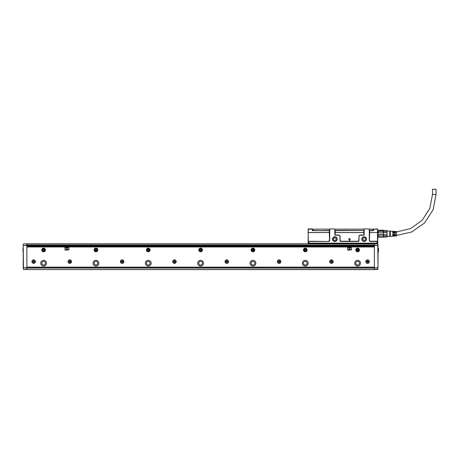 <?xml version="1.0" encoding="UTF-8"?>
<svg xmlns="http://www.w3.org/2000/svg" width="459" height="459" viewBox="0 0 459 459"><rect width="100%" height="100%" fill="white"/><g stroke="black" fill="none" stroke-linecap="round" stroke-linejoin="round"><path stroke-width="0.69" d="M372.783 243.838L367.062 243.752L367.028 244.102M365.312 243.838L357.641 243.316L357.601 243.964M363.408 243.609L359.609 243.35M363.052 243.838L361.038 243.758L361.061 243.419M361.049 243.568L360.969 244.085M315.006 243.838L317.02 243.758L317.307 244.108L317.008 243.568L317.198 244.096M311.076 244.09L310.772 243.7M308.534 242.008L309.355 241.245L328.667 241.486L309.355 241.486A0.522 0.522 0 0 0 308.832 242.008L308.414 243.316L377.533 243.31M334.841 234.681A0.522 0.522 0 0 0 335.363 235.203L338.926 235.203A1.044 1.044 0 0 1 339.97 236.253L339.97 240.436A1.044 1.044 0 0 0 341.02 241.486L340.153 240.436L340.102 236.253L338.926 235.014L335.363 235.014L334.841 234.681L334.841 229.448L334.318 228.926L330.239 228.926L329.556 229.603L329.556 230.653L312.338 230.653L312.286 228.926L308.414 228.926L308.155 232.581L308.155 229.919M377.677 229.11L373.569 229.184L377.493 228.926L377.751 232.518L369.69 232.552L377.751 232.518M367.062 243.752L359.741 243.356M360.671 243.396L360.596 244.05M361.13 243.809L360.86 244.096M314.157 243.666L317.008 243.568M312.745 243.838L320.416 243.316L320.457 243.964M318.661 243.345L314.3 243.649M311.03 243.666L318.322 243.356M308.396 243.161L377.51 243.161M370.321 241.486L369.277 240.436A1.044 1.044 0 0 0 370.321 241.486L376.552 241.486A0.522 0.522 0 0 1 377.074 242.008L377.005 243.316M308.832 242.008L308.901 243.316M308.373 243.31L308.155 232.581L329.298 232.552L329.292 230.653M334.841 229.448L335.001 230.653L363.78 230.441M369.277 240.436L369.277 229.448L369.432 230.653L373.569 230.653L373.569 229.184M377.751 231.91L377.751 243.052M317.387 243.396L317.462 244.05M377.493 229.184L377.493 243.104L377.373 242.008L376.552 241.245L370.321 241.245M363.993 230.653L363.993 229.603L364.67 228.926L368.755 228.926L369.277 229.448M364.148 229.448L364.148 234.681A0.522 0.522 0 0 1 363.626 235.203L360.068 235.203A1.044 1.044 0 0 0 359.018 236.253L358.835 240.436L357.974 241.486A1.044 1.044 0 0 0 359.018 240.436L359.018 236.253M341.02 241.486L357.974 241.486M329.711 229.448L329.711 240.436A1.044 1.044 0 0 1 328.667 241.486M332.459 239.128A2.381 2.381 0 0 0 334.841 241.509A2.381 2.381 0 0 0 335.317 236.798A2.381 2.381 0 0 0 332.459 239.128M361.767 239.128A2.381 2.381 0 0 0 364.148 241.509A2.381 2.381 0 0 0 364.624 236.798A2.381 2.381 0 0 0 361.767 239.128M308.23 229.11L308.155 243.052M312.338 229.184L308.414 229.184M328.667 241.245L329.533 240.436L329.298 232.552M363.729 230.653L363.729 232.518L335.259 232.518L335.059 234.681M335.259 232.518L335.259 230.653M363.729 232.518L363.93 234.681L363.626 235.014L360.068 235.014L358.886 236.253M369.696 232.518L369.696 230.653M369.455 240.436L369.69 232.552M329.556 230.441L318.867 230.653M318.764 230.573L312.367 230.441L312.367 229.133L330.027 229.133M334.841 237.819A1.308 1.308 0 0 1 336.149 239.128A1.308 1.308 0 0 1 334.841 240.436A1.308 1.308 0 0 1 333.532 239.128A1.308 1.308 0 0 1 334.841 237.819M364.148 240.436A1.308 1.308 0 0 1 362.839 239.128A1.308 1.308 0 0 1 364.148 237.819A1.308 1.308 0 0 1 365.456 239.128A1.308 1.308 0 0 1 364.148 240.436M341.02 241.245L357.974 241.245M332.62 239.128A2.226 2.226 0 0 0 334.841 241.354A2.226 2.226 0 0 0 335.288 236.947A2.226 2.226 0 0 0 332.62 239.128M361.921 239.128A2.226 2.226 0 0 0 364.148 241.354A2.226 2.226 0 0 0 364.589 236.947A2.226 2.226 0 0 0 361.921 239.128M349.397 240.579L350.274 238.749L348.714 238.749L349.397 240.579L348.714 238.749M369.432 230.441L373.54 230.441L373.54 229.133L373.018 229.133L373.018 230.441M334.531 229.133L364.463 229.133M368.961 229.133L373.018 229.133M335.001 230.441L363.993 230.441M349.592 240.579L350.274 238.749M378.279 236.069L378.279 234.595L378.279 236.069M378.279 232.885L383.512 232.885L383.512 231.405L378.279 231.405L378.279 232.885L383.512 232.885L383.512 234.595L378.279 234.595M383.512 231.405L383.512 230.556L377.751 230.441M378.279 237.033L377.751 237.033M389.789 236.356L387.172 236.356L387.052 237.033L387.052 235.955L383.512 235.955L383.248 237.211M383.512 235.955L383.512 234.595L378.537 234.801M378.537 231.33L378.537 232.673M383.248 230.263L383.512 230.556L383.248 230.183L378.537 230.183L383.248 230.183M378.279 230.556L378.537 230.263L378.279 230.556M378.279 236.924L378.537 237.211M383.512 236.069L378.537 236.15M383.248 236.15L383.248 234.801M383.248 232.673L383.248 231.33M383.512 232.736L387.052 232.736L387.052 234.744L383.512 234.744M383.512 230.516L387.052 230.516L387.052 231.52L383.512 231.52M387.052 235.955L387.063 234.675M387.052 236.959L383.512 236.959M387.052 232.736L387.052 231.52M387.172 236.827L387.172 236.356M387.052 230.516L383.512 230.441M389.789 236.511L389.789 230.963L390.311 231.124L390.311 236.356L389.789 236.511M390.311 236.356L392.72 236.207L392.72 234.262L393.243 234.262L393.243 236.173L393.874 236.133L393.874 234.262L394.396 234.262L394.396 236.098L395.021 236.064L395.021 234.262L395.543 234.262L395.543 236.029L396.593 235.96L396.593 231.514L395.543 231.451L395.543 233.218L395.021 233.218L395.021 231.416L394.396 231.376L394.396 233.218L393.874 233.218L393.874 231.347L393.243 231.307L393.243 233.218L392.72 233.218L392.72 231.273L390.311 231.124M432.493 194.49L436.05 194.49L436.05 189.257L432.493 189.257L432.493 194.49L429.79 208.466L422.068 220.423L410.444 228.639L396.593 231.927M355.777 263.202A1.83 1.83 0 0 0 357.607 265.032A1.83 1.83 0 0 0 359.437 263.202A1.83 1.83 0 0 0 357.607 261.372A1.83 1.83 0 0 0 355.777 263.202M303.445 263.202A1.83 1.83 0 0 0 305.275 265.032A1.83 1.83 0 0 0 307.105 263.202A1.83 1.83 0 0 0 305.275 261.372A1.83 1.83 0 0 0 303.445 263.202M251.113 263.202A1.83 1.83 0 0 0 252.943 265.032A1.83 1.83 0 0 0 254.774 263.202A1.83 1.83 0 0 0 252.943 261.372A1.83 1.83 0 0 0 251.113 263.202M198.781 263.202A1.83 1.83 0 0 0 200.612 265.032A1.83 1.83 0 0 0 202.448 263.202A1.83 1.83 0 0 0 200.612 261.372A1.83 1.83 0 0 0 198.781 263.202M146.45 263.202A1.83 1.83 0 0 0 148.28 265.032A1.83 1.83 0 0 0 150.116 263.202A1.83 1.83 0 0 0 148.28 261.372A1.83 1.83 0 0 0 146.45 263.202M94.118 263.202A1.83 1.83 0 0 0 95.954 265.032A1.83 1.83 0 0 0 97.784 263.202A1.83 1.83 0 0 0 95.954 261.372A1.83 1.83 0 0 0 94.118 263.202M41.792 263.202A1.83 1.83 0 0 0 43.622 265.032A1.83 1.83 0 0 0 45.452 263.202A1.83 1.83 0 0 0 43.622 261.372A1.83 1.83 0 0 0 41.792 263.202M374.355 246.976L26.874 246.976M26.874 267.127L374.355 267.127M96.832 251.566A1.83 1.83 0 0 0 97.56 249.082A1.83 1.83 0 0 0 95.076 248.353A1.83 1.83 0 0 0 94.342 250.838A1.83 1.83 0 0 0 96.832 251.566M173.605 263.168A1.756 1.756 0 0 0 175.986 262.473A1.756 1.756 0 0 0 175.286 260.092A1.756 1.756 0 0 0 172.911 260.792A1.756 1.756 0 0 0 173.605 263.168M121.279 263.168A1.756 1.756 0 0 0 123.655 262.473A1.756 1.756 0 0 0 122.96 260.092A1.756 1.756 0 0 0 120.579 260.792A1.756 1.756 0 0 0 121.279 263.168M68.948 263.168A1.756 1.756 0 0 0 71.323 262.473A1.756 1.756 0 0 0 70.629 260.092A1.756 1.756 0 0 0 68.248 260.792A1.756 1.756 0 0 0 68.948 263.168M366.707 263.168A1.756 1.756 0 0 0 369.088 262.473A1.756 1.756 0 0 0 368.388 260.092A1.756 1.756 0 0 0 366.012 260.792A1.756 1.756 0 0 0 366.707 263.168M32.836 263.168A1.756 1.756 0 0 0 35.217 262.473A1.756 1.756 0 0 0 34.517 260.092A1.756 1.756 0 0 0 32.141 260.792A1.756 1.756 0 0 0 32.836 263.168M354.727 263.202A2.88 2.88 0 0 0 357.607 266.077A2.88 2.88 0 0 0 360.481 263.202A2.88 2.88 0 0 0 357.607 260.322A2.88 2.88 0 0 0 354.727 263.202M302.395 263.202A2.88 2.88 0 0 0 305.275 266.077A2.88 2.88 0 0 0 308.155 263.202A2.88 2.88 0 0 0 305.275 260.322A2.88 2.88 0 0 0 302.395 263.202M250.063 263.202A2.88 2.88 0 0 0 252.943 266.077A2.88 2.88 0 0 0 255.824 263.202A2.88 2.88 0 0 0 252.943 260.322A2.88 2.88 0 0 0 250.063 263.202M197.737 263.202A2.88 2.88 0 0 0 200.612 266.077A2.88 2.88 0 0 0 203.492 263.202A2.88 2.88 0 0 0 200.612 260.322A2.88 2.88 0 0 0 197.737 263.202M145.405 263.202A2.88 2.88 0 0 0 148.28 266.077A2.88 2.88 0 0 0 151.16 263.202A2.88 2.88 0 0 0 148.28 260.322A2.88 2.88 0 0 0 145.405 263.202M93.074 263.202A2.88 2.88 0 0 0 95.954 266.077A2.88 2.88 0 0 0 98.828 263.202A2.88 2.88 0 0 0 95.954 260.322A2.88 2.88 0 0 0 93.074 263.202M40.742 263.202A2.88 2.88 0 0 0 43.622 266.077A2.88 2.88 0 0 0 46.497 263.202A2.88 2.88 0 0 0 43.622 260.322A2.88 2.88 0 0 0 40.742 263.202M356.729 248.353A1.83 1.83 0 0 0 356 250.838A1.83 1.83 0 0 0 358.485 251.566A1.83 1.83 0 0 0 359.213 249.082A1.83 1.83 0 0 0 356.729 248.353M304.397 248.353A1.83 1.83 0 0 0 303.669 250.838A1.83 1.83 0 0 0 306.153 251.566A1.83 1.83 0 0 0 306.882 249.082A1.83 1.83 0 0 0 304.397 248.353M252.066 248.353A1.83 1.83 0 0 0 251.337 250.838A1.83 1.83 0 0 0 253.821 251.566A1.83 1.83 0 0 0 254.55 249.082A1.83 1.83 0 0 0 252.066 248.353M199.734 248.353A1.83 1.83 0 0 0 199.005 250.838A1.83 1.83 0 0 0 201.49 251.566A1.83 1.83 0 0 0 202.218 249.082A1.83 1.83 0 0 0 199.734 248.353M147.402 248.353A1.83 1.83 0 0 0 146.673 250.838A1.83 1.83 0 0 0 149.158 251.566A1.83 1.83 0 0 0 149.892 249.082A1.83 1.83 0 0 0 147.402 248.353M42.744 248.353A1.83 1.83 0 0 0 42.016 250.838A1.83 1.83 0 0 0 44.5 251.566A1.83 1.83 0 0 0 45.229 249.082A1.83 1.83 0 0 0 42.744 248.353M227.618 260.092A1.756 1.756 0 0 0 225.243 260.792A1.756 1.756 0 0 0 225.937 263.168A1.756 1.756 0 0 0 228.318 262.473A1.756 1.756 0 0 0 227.618 260.092M279.95 260.092A1.756 1.756 0 0 0 277.569 260.792A1.756 1.756 0 0 0 278.269 263.168A1.756 1.756 0 0 0 280.65 262.473A1.756 1.756 0 0 0 279.95 260.092M332.282 260.092A1.756 1.756 0 0 0 329.901 260.792A1.756 1.756 0 0 0 330.6 263.168A1.756 1.756 0 0 0 332.982 262.473A1.756 1.756 0 0 0 332.282 260.092M374.355 267.913L26.874 267.913M68.999 249.857L68.741 247.504L64.817 247.762L65.075 250.121L68.999 249.857M351.588 249.857L351.324 247.504L347.4 247.762L347.664 250.121L351.588 249.857M375.135 269.588L26.088 269.588L375.135 269.479M23.214 254.097L23.214 246.816M23.214 267.913L23.214 254.825M371.842 245.932L26.874 245.932L374.355 245.932L371.842 245.932L371.842 245.244L374.355 245.244M65.93 249.656L67.003 247.774L67.886 249.656L65.93 249.656M348.519 249.656L349.592 247.774L350.469 249.656L348.519 249.656M23.472 269.479L26.874 269.404L23.472 269.404L23.214 267.804L23.472 269.479M23.214 253.156L23.214 255.772M374.355 267.987L374.355 269.479L377.751 269.479L377.751 267.987L374.355 267.804L378.015 267.804L377.751 243.838L26.874 243.838L26.874 267.987L23.214 267.804L23.214 244.36M23.214 247.946L23.214 252.289M26.874 243.913L23.472 243.913L26.874 243.838M378.015 244.102L378.015 245.519L377.751 243.838L374.355 243.913L374.355 267.804M378.015 267.804L378.015 245.519L374.355 245.33M29.387 245.932L29.387 245.244L371.842 245.244M26.874 267.987L26.874 269.404M175.2 263.007A1.572 1.572 0 0 0 175.826 260.878A1.572 1.572 0 0 0 173.697 260.253A1.572 1.572 0 0 0 173.072 262.382A1.572 1.572 0 0 0 175.2 263.007M122.869 263.007A1.572 1.572 0 0 0 123.494 260.878A1.572 1.572 0 0 0 121.365 260.253A1.572 1.572 0 0 0 120.74 262.382A1.572 1.572 0 0 0 122.869 263.007M70.537 263.007A1.572 1.572 0 0 0 71.162 260.878A1.572 1.572 0 0 0 69.034 260.253A1.572 1.572 0 0 0 68.408 262.382A1.572 1.572 0 0 0 70.537 263.007M368.302 263.007A1.572 1.572 0 0 0 368.927 260.878A1.572 1.572 0 0 0 366.798 260.253A1.572 1.572 0 0 0 366.173 262.382A1.572 1.572 0 0 0 368.302 263.007M34.431 263.007A1.572 1.572 0 0 0 35.056 260.878A1.572 1.572 0 0 0 32.928 260.253A1.572 1.572 0 0 0 32.302 262.382A1.572 1.572 0 0 0 34.431 263.007M227.532 263.007A1.572 1.572 0 0 0 228.157 260.878A1.572 1.572 0 0 0 226.029 260.253A1.572 1.572 0 0 0 225.403 262.382A1.572 1.572 0 0 0 227.532 263.007M279.864 263.007A1.572 1.572 0 0 0 280.489 260.878A1.572 1.572 0 0 0 278.355 260.253A1.572 1.572 0 0 0 277.729 262.382A1.572 1.572 0 0 0 279.864 263.007M332.196 263.007A1.572 1.572 0 0 0 332.821 260.878A1.572 1.572 0 0 0 330.687 260.253A1.572 1.572 0 0 0 330.061 262.382A1.572 1.572 0 0 0 332.196 263.007M23.214 244.102L23.472 267.804L26.874 267.804M26.874 245.244L29.387 245.244M97.331 249.208A1.572 1.572 0 0 0 95.197 248.583A1.572 1.572 0 0 0 94.571 250.712A1.572 1.572 0 0 0 96.706 251.337A1.572 1.572 0 0 0 97.331 249.208A1.572 1.572 0 0 0 95.197 248.583A1.572 1.572 0 0 0 94.571 250.712A1.572 1.572 0 0 0 96.706 251.337A1.572 1.572 0 0 0 97.331 249.208M174.236 262.209L174.655 262.548L174.707 262.026L174.236 262.209A0.367 0.367 0 0 0 173.875 261.842L174.053 261.372L173.531 261.423L173.875 261.842M173.875 261.423A0.367 0.367 0 0 0 174.236 261.056L174.707 261.24L174.655 260.718L174.236 261.056M174.655 261.056A0.367 0.367 0 0 0 175.022 261.423L174.839 261.888L175.361 261.842L175.022 261.423M175.022 261.842A0.367 0.367 0 0 0 174.655 262.209M121.91 262.209L122.323 262.548L122.375 262.026L121.91 262.209A0.367 0.367 0 0 0 121.543 261.842L121.727 261.372L121.199 261.423L121.543 261.842M121.543 261.423A0.367 0.367 0 0 0 121.91 261.056L122.375 261.24L122.323 260.718L121.91 261.056M122.323 261.056A0.367 0.367 0 0 0 122.691 261.423L122.507 261.888L123.035 261.842L122.691 261.423M122.691 261.842A0.367 0.367 0 0 0 122.323 262.209M69.579 262.209L69.998 262.548L70.043 262.026L69.579 262.209A0.367 0.367 0 0 0 69.211 261.842L69.395 261.372L68.873 261.423L69.211 261.842M69.211 261.423A0.367 0.367 0 0 0 69.579 261.056L70.043 261.24L69.998 260.718L69.579 261.056M69.998 261.056A0.367 0.367 0 0 0 70.359 261.423L70.181 261.888L70.703 261.842L70.359 261.423M70.359 261.842A0.367 0.367 0 0 0 69.998 262.209M367.338 262.209L367.757 262.548L367.808 262.026L367.338 262.209A0.367 0.367 0 0 0 366.971 261.842L367.154 261.372L366.632 261.423L366.971 261.842M366.971 261.423A0.367 0.367 0 0 0 367.338 261.056L367.808 261.24L367.757 260.718L367.338 261.056M367.757 261.056A0.367 0.367 0 0 0 368.124 261.423L367.94 261.888L368.462 261.842L368.124 261.423M368.124 261.842A0.367 0.367 0 0 0 367.757 262.209M33.467 262.209L33.886 262.548L33.937 262.026L33.467 262.209A0.367 0.367 0 0 0 33.1 261.842L33.283 261.372L32.761 261.423L33.1 261.842M33.1 261.423A0.367 0.367 0 0 0 33.467 261.056L33.937 261.24L33.886 260.718L33.467 261.056M33.886 261.056A0.367 0.367 0 0 0 34.253 261.423L34.069 261.888L34.591 261.842L34.253 261.423M34.253 261.842A0.367 0.367 0 0 0 33.886 262.209M358.984 249.208A1.572 1.572 0 0 0 356.855 248.583A1.572 1.572 0 0 0 356.23 250.712A1.572 1.572 0 0 0 358.359 251.337A1.572 1.572 0 0 0 358.984 249.208A1.572 1.572 0 0 0 356.855 248.583A1.572 1.572 0 0 0 356.23 250.712A1.572 1.572 0 0 0 358.359 251.337A1.572 1.572 0 0 0 358.984 249.208M306.652 249.208A1.572 1.572 0 0 0 304.524 248.583A1.572 1.572 0 0 0 303.898 250.712A1.572 1.572 0 0 0 306.027 251.337A1.572 1.572 0 0 0 306.652 249.208A1.572 1.572 0 0 0 304.524 248.583A1.572 1.572 0 0 0 303.898 250.712A1.572 1.572 0 0 0 306.027 251.337A1.572 1.572 0 0 0 306.652 249.208M254.32 249.208A1.572 1.572 0 0 0 252.192 248.583A1.572 1.572 0 0 0 251.566 250.712A1.572 1.572 0 0 0 253.695 251.337A1.572 1.572 0 0 0 254.32 249.208A1.572 1.572 0 0 0 252.192 248.583A1.572 1.572 0 0 0 251.566 250.712A1.572 1.572 0 0 0 253.695 251.337A1.572 1.572 0 0 0 254.32 249.208M201.989 249.208A1.572 1.572 0 0 0 199.86 248.583A1.572 1.572 0 0 0 199.235 250.712A1.572 1.572 0 0 0 201.363 251.337A1.572 1.572 0 0 0 201.989 249.208A1.572 1.572 0 0 0 199.86 248.583A1.572 1.572 0 0 0 199.235 250.712A1.572 1.572 0 0 0 201.363 251.337A1.572 1.572 0 0 0 201.989 249.208M149.663 249.208A1.572 1.572 0 0 0 147.528 248.583A1.572 1.572 0 0 0 146.903 250.712A1.572 1.572 0 0 0 149.037 251.337A1.572 1.572 0 0 0 149.663 249.208A1.572 1.572 0 0 0 147.528 248.583A1.572 1.572 0 0 0 146.903 250.712A1.572 1.572 0 0 0 149.037 251.337A1.572 1.572 0 0 0 149.663 249.208M44.999 249.208A1.572 1.572 0 0 0 42.871 248.583A1.572 1.572 0 0 0 42.245 250.712A1.572 1.572 0 0 0 44.374 251.337A1.572 1.572 0 0 0 44.999 249.208A1.572 1.572 0 0 0 42.871 248.583A1.572 1.572 0 0 0 42.245 250.712A1.572 1.572 0 0 0 44.374 251.337A1.572 1.572 0 0 0 44.999 249.208M226.568 262.209L226.987 262.548L227.039 262.026L226.568 262.209A0.367 0.367 0 0 0 226.201 261.842L226.385 261.372L225.862 261.423L226.201 261.842M226.201 261.423A0.367 0.367 0 0 0 226.568 261.056L227.039 261.24L226.987 260.718L226.568 261.056M226.987 261.056A0.367 0.367 0 0 0 227.354 261.423L227.171 261.888L227.693 261.842L227.354 261.423M227.354 261.842A0.367 0.367 0 0 0 226.987 262.209M278.9 262.209L279.319 262.548L279.37 262.026L278.9 262.209A0.367 0.367 0 0 0 278.533 261.842L278.716 261.372L278.194 261.423L278.533 261.842M278.533 261.423A0.367 0.367 0 0 0 278.9 261.056L279.37 261.24L279.319 260.718L278.9 261.056M279.319 261.056A0.367 0.367 0 0 0 279.686 261.423L279.502 261.888L280.024 261.842L279.686 261.423M279.686 261.842A0.367 0.367 0 0 0 279.319 262.209M331.232 262.209L331.65 262.548L331.696 262.026L331.232 262.209A0.367 0.367 0 0 0 330.864 261.842L331.048 261.372L330.526 261.423L330.864 261.842M330.864 261.423A0.367 0.367 0 0 0 331.232 261.056L331.696 261.24L331.65 260.718L331.232 261.056M331.65 261.056A0.367 0.367 0 0 0 332.018 261.423L331.834 261.888L332.356 261.842L332.018 261.423M332.018 261.842A0.367 0.367 0 0 0 331.65 262.209M378.015 269.221L374.355 269.404M22.95 249.776L23.053 248.158M22.95 250.459L23.053 252.083M96.235 250.184L95.61 250.155L95.61 249.765L96.292 249.765L96.235 250.184M357.888 250.184L357.268 250.155L357.607 249.57L357.945 250.155M305.556 250.184L304.937 250.155L304.937 249.765L305.614 249.765L305.556 250.184M253.225 250.184L252.605 250.155L252.605 249.765L253.282 249.765L253.225 250.184M200.956 250.155L200.273 250.155L200.612 249.57L200.944 250.098M148.624 250.155L147.941 250.155L148.28 249.57L148.613 250.098M43.903 250.184L43.278 250.155L43.278 249.765L43.961 249.765L43.903 250.184M378.015 249.776L378.434 249.776L378.434 248.158L378.015 248.158M378.015 250.459L378.434 250.459L378.434 252.083L378.015 252.083M378.537 249.776L378.434 248.158M378.537 250.459L378.434 252.083M327.095 243.316L327.095 243.941M350.963 243.316L350.963 243.838M377.074 242.008L377.373 242.008M308.155 232.518L329.292 232.518M363.729 232.552L335.259 232.552M312.889 229.133L312.889 230.441M26.874 268.067L374.355 268.067M26.874 246.85L374.355 246.85M374.355 246.363L26.874 246.363M26.874 246.253L374.355 246.253M374.355 245.978L26.874 245.978M26.874 243.993L374.355 243.993M374.355 245.519L378.015 245.519M26.874 245.146L374.355 245.146M26.874 245.519L23.472 245.519L26.874 245.33M94.611 250.694A1.526 1.526 0 0 1 95.22 248.617A1.526 1.526 0 0 1 97.291 249.226A1.526 1.526 0 0 1 96.683 251.302A1.526 1.526 0 0 1 94.611 250.694M356.264 250.694A1.526 1.526 0 0 1 356.873 248.617A1.526 1.526 0 0 1 358.949 249.226A1.526 1.526 0 0 1 358.341 251.302A1.526 1.526 0 0 1 356.264 250.694M303.933 250.694A1.526 1.526 0 0 1 304.541 248.617A1.526 1.526 0 0 1 306.618 249.226A1.526 1.526 0 0 1 306.01 251.302A1.526 1.526 0 0 1 303.933 250.694M251.601 250.694A1.526 1.526 0 0 1 252.209 248.617A1.526 1.526 0 0 1 254.286 249.226A1.526 1.526 0 0 1 253.678 251.302A1.526 1.526 0 0 1 251.601 250.694M199.269 250.694A1.526 1.526 0 0 1 199.883 248.617A1.526 1.526 0 0 1 201.954 249.226A1.526 1.526 0 0 1 201.346 251.302A1.526 1.526 0 0 1 199.269 250.694M146.943 250.694A1.526 1.526 0 0 1 147.551 248.617A1.526 1.526 0 0 1 149.623 249.226A1.526 1.526 0 0 1 149.014 251.302A1.526 1.526 0 0 1 146.943 250.694M42.28 250.694A1.526 1.526 0 0 1 42.888 248.617A1.526 1.526 0 0 1 44.965 249.226A1.526 1.526 0 0 1 44.351 251.302A1.526 1.526 0 0 1 42.28 250.694M94.961 250.499A1.125 1.125 0 0 1 95.409 248.973A1.125 1.125 0 0 1 96.941 249.421A1.125 1.125 0 0 1 96.493 250.953A1.125 1.125 0 0 1 94.961 250.499M356.614 250.499A1.125 1.125 0 0 1 357.068 248.973A1.125 1.125 0 0 1 358.594 249.421A1.125 1.125 0 0 1 358.146 250.953A1.125 1.125 0 0 1 356.614 250.499M304.288 250.499A1.125 1.125 0 0 1 304.736 248.973A1.125 1.125 0 0 1 306.262 249.421A1.125 1.125 0 0 1 305.814 250.953A1.125 1.125 0 0 1 304.288 250.499M251.957 250.499A1.125 1.125 0 0 1 252.404 248.973A1.125 1.125 0 0 1 253.936 249.421A1.125 1.125 0 0 1 253.483 250.953A1.125 1.125 0 0 1 251.957 250.499M199.625 250.499A1.125 1.125 0 0 1 200.072 248.973A1.125 1.125 0 0 1 201.604 249.421A1.125 1.125 0 0 1 201.151 250.953A1.125 1.125 0 0 1 199.625 250.499M147.293 250.499A1.125 1.125 0 0 1 147.741 248.973A1.125 1.125 0 0 1 149.273 249.421A1.125 1.125 0 0 1 148.825 250.953A1.125 1.125 0 0 1 147.293 250.499M42.63 250.499A1.125 1.125 0 0 1 43.083 248.973A1.125 1.125 0 0 1 44.609 249.421A1.125 1.125 0 0 1 44.162 250.953A1.125 1.125 0 0 1 42.63 250.499M96.889 249.449A1.073 1.073 0 0 0 95.438 249.025A1.073 1.073 0 0 0 95.013 250.476A1.073 1.073 0 0 0 96.465 250.901A1.073 1.073 0 0 0 96.889 249.449M358.548 249.449A1.073 1.073 0 0 0 357.091 249.025A1.073 1.073 0 0 0 356.666 250.476A1.073 1.073 0 0 0 358.118 250.901A1.073 1.073 0 0 0 358.548 249.449M306.216 249.449A1.073 1.073 0 0 0 304.765 249.025A1.073 1.073 0 0 0 304.334 250.476A1.073 1.073 0 0 0 305.786 250.901A1.073 1.073 0 0 0 306.216 249.449M253.884 249.449A1.073 1.073 0 0 0 252.433 249.025A1.073 1.073 0 0 0 252.002 250.476A1.073 1.073 0 0 0 253.46 250.901A1.073 1.073 0 0 0 253.884 249.449M201.553 249.449A1.073 1.073 0 0 0 200.101 249.025A1.073 1.073 0 0 0 199.676 250.476A1.073 1.073 0 0 0 201.128 250.901A1.073 1.073 0 0 0 201.553 249.449M149.221 249.449A1.073 1.073 0 0 0 147.769 249.025A1.073 1.073 0 0 0 147.345 250.476A1.073 1.073 0 0 0 148.796 250.901A1.073 1.073 0 0 0 149.221 249.449M44.557 249.449A1.073 1.073 0 0 0 43.106 249.025A1.073 1.073 0 0 0 42.681 250.476A1.073 1.073 0 0 0 44.133 250.901A1.073 1.073 0 0 0 44.557 249.449M383.248 237.297L378.537 237.297M387.052 237.033L383.512 237.033M389.789 231.124L387.172 231.124M394.396 235.519L393.874 235.519M393.243 235.519L392.72 235.519M394.396 231.961L393.874 231.961M393.243 231.961L392.72 231.961M436.05 194.49L433.078 209.826L424.586 222.942L411.803 231.927L396.593 235.49M395.543 235.513L395.021 235.519M395.543 231.956L395.021 231.961M29.387 245.272L371.842 245.272"/></g></svg>
